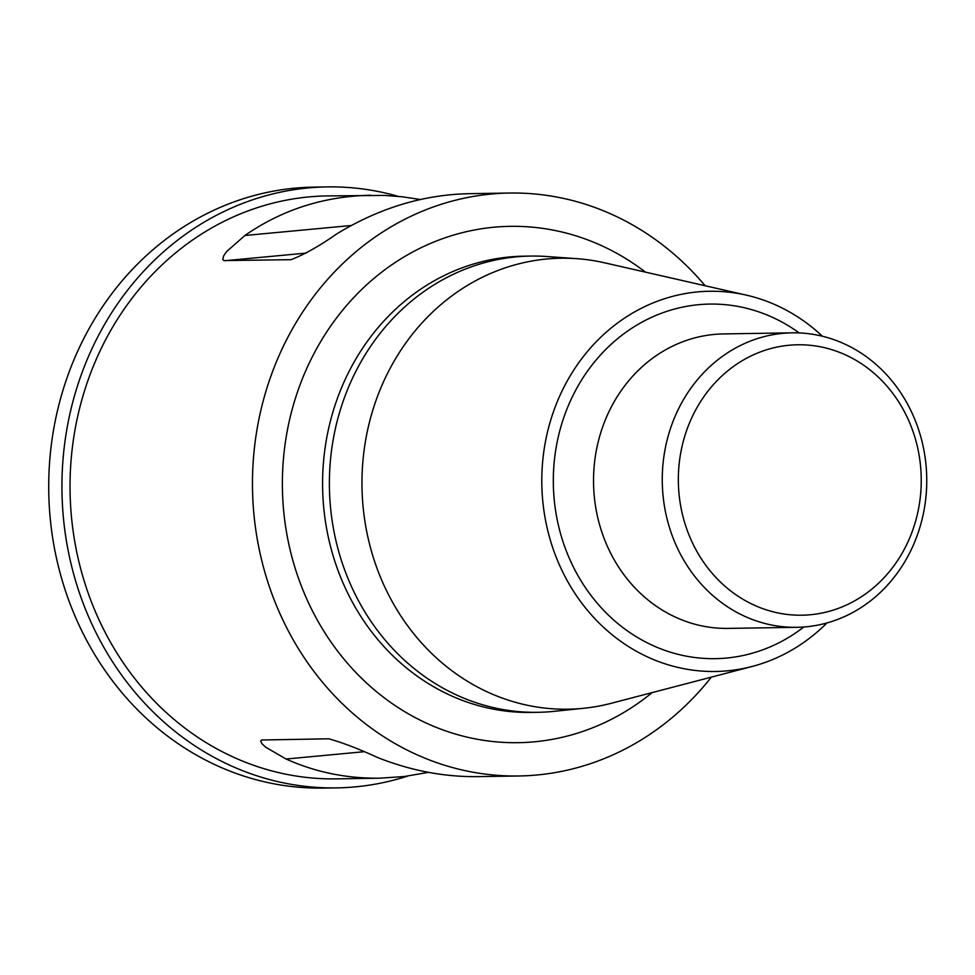 <?xml version="1.0" encoding="UTF-8"?>
<svg xmlns="http://www.w3.org/2000/svg" width="975" height="975" viewBox="0 0 975 975"><rect width="100%" height="100%" fill="white"/><g stroke="black" fill="none" stroke-linecap="round" stroke-linejoin="round"><path stroke-width="1.46" d="M705.132 285.736A291.513 261.788 89.1 0 0 509.633 193.038A291.513 261.788 89.1 0 0 252.501 488.646A291.513 261.788 89.1 0 0 518.858 775.978A291.513 261.788 89.1 0 0 711.336 677.138M420.262 199.497L402.492 196.816L384.735 195.427L327.21 195.914A291.513 261.788 89.1 0 0 70.066 491.534A291.513 261.788 89.1 0 0 336.436 778.867L379.836 778.184C346.734 778.611 315.486 772.224 286.089 759.025L265.614 747.155L262.043 743.791L260.642 741.049L261.592 740.001L328.782 738.806C342.688 742.694 359.007 748.958 377.727 757.575C410.914 770.713 444.368 777.063 478.103 776.624L518.858 775.978M428.439 772.358L404.113 776.539L379.836 778.184M370.61 195.232C324.041 196.255 282.128 209.674 244.883 235.499L226.614 251.574L223.641 255.901L222.739 259.326L223.86 260.581L291.074 259.679C304.273 254.548 319.422 246.005 336.521 234.049C378.97 208.138 423.089 194.683 468.878 193.684L509.633 193.038M398.239 196.365A300.532 269.88 89.1 0 0 327.064 186.908A300.532 269.88 89.1 0 0 61.973 491.668A300.532 269.88 89.1 0 0 336.582 787.885A300.532 269.88 89.1 0 0 407.721 776.076M327.064 186.908L313.84 187.115A300.532 269.88 89.1 0 0 48.75 491.875A300.532 269.88 89.1 0 0 323.359 788.092L336.582 787.885M822.412 336.241A190.137 170.747 89.1 0 0 746.241 295.108L604.439 262.787A225.517 202.52 89.1 0 0 576.81 258.668L546.743 256.522A228.15 204.884 89.1 0 0 530.668 256.072A228.15 204.884 89.1 0 0 329.416 487.439A228.15 204.884 89.1 0 0 537.883 712.311A228.15 204.884 89.1 0 0 553.934 711.36L583.928 708.252A225.517 202.52 89.1 0 0 611.41 703.255L752.115 666.473A190.137 170.747 89.1 0 0 826.946 622.952M576.81 258.668A225.517 202.52 89.1 0 0 361.993 486.915A225.517 202.52 89.1 0 0 583.928 708.252M746.241 295.108A190.137 170.747 89.1 0 0 541.82 484.075A190.137 170.747 89.1 0 0 752.115 666.473M926.25 467.72A147.262 132.247 89.1 0 0 792.175 332.828A147.262 132.247 89.1 0 0 662.281 482.162A147.262 132.247 89.1 0 0 796.843 627.315A147.262 132.247 89.1 0 0 926.25 467.72M920.778 468.634A135.232 121.448 89.1 0 0 730.117 368.964A135.232 121.448 89.1 0 0 748.483 602.367A135.232 121.448 89.1 0 0 920.778 468.634M320.458 187.103A300.532 269.88 89.1 0 0 48.75 491.875A300.532 269.88 89.1 0 0 329.964 787.898M645.487 272.147A258.204 231.867 89.1 0 0 338.764 315.071A258.204 231.867 89.1 0 0 344.212 659.417A258.204 231.867 89.1 0 0 652.141 692.603M224.969 260.715L306.174 253.098M244.883 235.499L351.268 225.517M363.687 751.749L286.089 759.025M530.668 256.072L523.855 256.181A228.15 204.884 89.1 0 0 322.615 487.537A228.15 204.884 89.1 0 0 531.082 712.42L537.883 712.311M799.171 332.926A177.316 159.23 89.1 0 0 591.13 366.198A177.316 159.23 89.1 0 0 594.835 600.332A177.316 159.23 89.1 0 0 803.827 626.998M792.175 332.828L723.438 333.925A147.262 132.247 89.1 0 0 593.543 483.259A147.262 132.247 89.1 0 0 728.093 628.4L796.843 627.315"/></g></svg>

